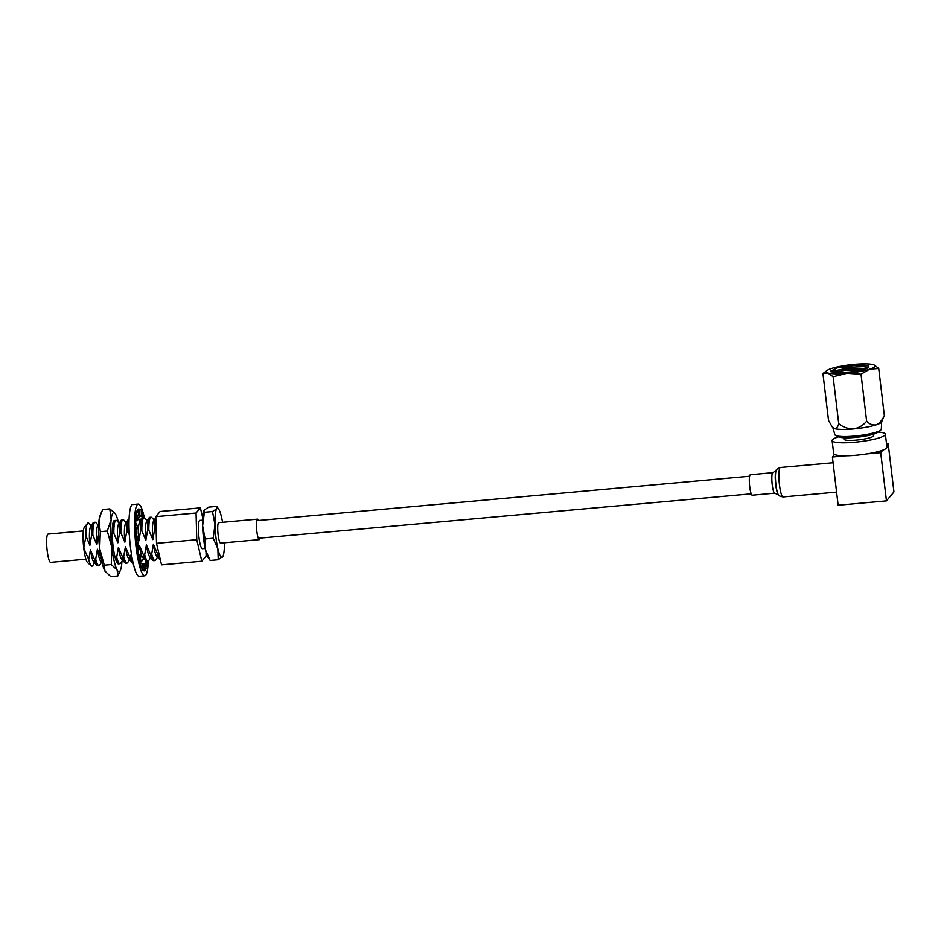 <?xml version="1.0" encoding="UTF-8"?>
<svg xmlns="http://www.w3.org/2000/svg" width="941" height="941" viewBox="0 0 941 941"><rect width="100%" height="100%" fill="white"/><g stroke="black" fill="none" stroke-linecap="round" stroke-linejoin="round"><path stroke-width="1.41" d="M145.855 540.263A18.197 3.094 -95.2 0 1 146.62 521.62L149.043 517.879A21.772 3.705 84.8 0 0 147.561 530.348L145.855 540.263L141.844 530.853A21.772 3.705 -95.2 0 1 143.467 518.197A21.772 3.705 -95.2 0 1 144.055 517.832A21.772 3.705 -95.2 0 1 144.879 518.256L147.196 520.726M150.548 557.801L148.702 560.648A21.772 3.705 -95.2 0 1 148.549 560.848A21.772 3.705 -95.2 0 1 147.96 561.201A21.772 3.705 -95.2 0 1 144.691 554.72L143.408 554.837A21.772 3.705 84.8 0 0 145.867 560.895A21.772 3.705 84.8 0 0 146.69 561.318L147.96 561.201M152.865 560.271L149.819 557.025A18.197 3.094 -95.2 0 1 146.396 544.804L150.407 554.202A21.772 3.705 84.8 0 0 152.865 560.271A21.772 3.705 84.8 0 0 153.689 560.695L154.959 560.577A21.772 3.705 -95.2 0 1 151.689 554.096L150.407 554.202M155.818 517.656A21.772 3.705 84.8 0 0 154.559 529.712L152.854 539.628L148.843 530.23A21.772 3.705 -95.2 0 1 150.466 517.562A21.772 3.705 -95.2 0 1 151.054 517.209L149.784 517.327A21.772 3.705 84.8 0 0 149.196 517.679A21.772 3.705 84.8 0 0 149.043 517.879M145.867 560.895L142.82 557.66A18.197 3.094 -95.2 0 1 139.397 545.439L143.408 554.837M144.055 517.832L142.785 517.95A21.772 3.705 84.8 0 0 142.197 518.315A21.772 3.705 84.8 0 0 142.044 518.515A21.772 3.705 84.8 0 0 140.562 530.971L138.856 540.887A18.197 3.094 -95.2 0 1 139.621 522.243L142.044 518.515M138.856 540.887L136.127 533.759M137.586 518.632A21.772 3.705 -95.2 0 1 137.88 518.891L140.197 521.349M143.55 558.436L141.703 561.271A21.772 3.705 -95.2 0 1 141.55 561.483A21.772 3.705 -95.2 0 1 140.962 561.836A21.772 3.705 -95.2 0 1 140.927 561.836L140.962 561.836M129.34 534.794L127.847 532.124A21.772 3.705 -95.2 0 1 129.058 520.161M131.869 562.165L128.823 558.919A18.197 3.094 -95.2 0 1 125.4 546.697L129.423 556.096A21.772 3.705 84.8 0 0 131.869 562.165A21.772 3.705 84.8 0 0 132.693 562.577L132.999 562.553M129.093 519.185L128.788 519.209A21.772 3.705 84.8 0 0 128.199 519.573A21.772 3.705 84.8 0 0 128.047 519.773A21.772 3.705 84.8 0 0 126.576 532.23L124.859 542.157A18.197 3.094 -95.2 0 1 125.623 523.502L128.047 519.773M124.859 542.157L120.848 532.747A21.772 3.705 -95.2 0 1 122.471 520.091A21.772 3.705 -95.2 0 1 123.059 519.726A21.772 3.705 -95.2 0 1 123.883 520.15L126.212 522.62M129.552 559.695L127.705 562.53A21.772 3.705 -95.2 0 1 127.564 562.742A21.772 3.705 -95.2 0 1 126.976 563.094A21.772 3.705 -95.2 0 1 123.694 556.613L122.424 556.731A21.772 3.705 84.8 0 0 124.871 562.789A21.772 3.705 84.8 0 0 125.694 563.212L126.976 563.094M124.871 562.789L121.824 559.554A18.197 3.094 -95.2 0 1 118.401 547.333L122.424 556.731M123.059 519.726L121.789 519.844A21.772 3.705 84.8 0 0 121.201 520.208A21.772 3.705 84.8 0 0 121.048 520.408A21.772 3.705 84.8 0 0 119.578 532.865L117.86 542.781A18.197 3.094 -95.2 0 1 118.625 524.137L121.048 520.408M117.86 542.781L113.849 533.382A21.772 3.705 -95.2 0 1 115.472 520.714A21.772 3.705 -95.2 0 1 116.061 520.361A21.772 3.705 -95.2 0 1 116.896 520.785L119.213 523.243M122.553 560.33L120.707 563.165A21.772 3.705 -95.2 0 1 120.566 563.365A21.772 3.705 -95.2 0 1 119.978 563.73A21.772 3.705 -95.2 0 1 116.696 557.248L115.425 557.366A21.772 3.705 84.8 0 0 117.872 563.424A21.772 3.705 84.8 0 0 118.695 563.847L119.978 563.73M114.814 556.331L115.425 557.366M116.061 520.361L114.79 520.479A21.772 3.705 84.8 0 0 114.202 520.832A21.772 3.705 84.8 0 0 114.049 521.043A21.772 3.705 84.8 0 0 112.579 533.5L113.849 533.382M102.11 562.812L100.828 561.448A18.197 3.094 -95.2 0 1 97.405 549.215L101.428 558.625M98.57 533.571A21.772 3.705 84.8 0 0 98.582 534.759L96.864 544.674A18.197 3.094 -95.2 0 1 97.641 526.031L98.652 524.455M96.864 544.674L92.853 535.276A21.772 3.705 -95.2 0 1 94.476 522.608A21.772 3.705 -95.2 0 1 95.065 522.255A21.772 3.705 -95.2 0 1 95.9 522.678L98.217 525.137M101.557 562.224L99.711 565.059A21.772 3.705 -95.2 0 1 99.57 565.259A21.772 3.705 -95.2 0 1 98.981 565.623A21.772 3.705 -95.2 0 1 95.7 559.142L94.429 559.248A21.772 3.705 84.8 0 0 96.876 565.318A21.772 3.705 84.8 0 0 97.711 565.741L98.981 565.623M96.876 565.318L93.829 562.083A18.197 3.094 -95.2 0 1 90.418 549.85L94.429 559.248M95.065 522.255L93.794 522.373A21.772 3.705 84.8 0 0 93.206 522.726A21.772 3.705 84.8 0 0 93.053 522.925A21.772 3.705 84.8 0 0 91.583 535.394L89.877 545.31A18.197 3.094 -95.2 0 1 90.642 526.666L93.053 522.925M91.218 525.772L88.96 523.372A21.69 3.693 84.8 0 0 87.548 523.314A21.69 3.693 84.8 0 0 87.537 523.337A21.69 3.693 84.8 0 0 85.937 536.041L83.761 548.156L88.748 559.624A21.69 3.693 84.8 0 0 91.371 565.906A21.69 3.693 84.8 0 0 92.618 565.812A21.69 3.693 84.8 0 0 92.771 565.612L94.559 562.847M89.877 545.31L85.937 536.041M152.854 539.628A18.197 3.094 -95.2 0 1 153.618 520.985L155.818 517.597M151.054 517.209A21.772 3.705 -95.2 0 1 151.877 517.632L154.195 520.091M157.547 557.178L155.7 560.013A21.772 3.705 -95.2 0 1 155.547 560.213A21.772 3.705 -95.2 0 1 154.959 560.577M159.864 559.636L156.818 556.402A18.197 3.094 -95.2 0 1 153.395 544.169L157.406 553.579A21.772 3.705 84.8 0 0 159.864 559.636A21.772 3.705 84.8 0 0 160.417 560.024M91.371 565.906L87.572 562.636A18.044 3.07 -95.2 0 1 83.761 548.156A18.044 3.07 -95.2 0 1 84.384 527.231A18.044 3.07 -95.2 0 1 84.396 527.207M85.89 559.201L50.614 562.377A14.197 2.411 -95.2 0 1 47.05 549.638A14.197 2.411 -95.2 0 1 47.685 534.323A14.197 2.411 -95.2 0 1 48.062 534.088L83.337 530.912M205.15 548.45L202.362 548.697A14.197 2.411 -95.2 0 1 198.798 535.958A14.197 2.411 -95.2 0 1 199.433 520.644A14.197 2.411 -95.2 0 1 199.821 520.408L202.609 520.161M158.876 553.449L157.406 553.579M132.787 561.601A21.772 3.705 -95.2 0 1 130.693 555.99L129.423 556.096M148.843 530.23L147.561 530.348M141.844 530.853L140.562 530.971M127.847 532.124L126.576 532.23M120.848 532.747L119.578 532.865M92.853 535.276L91.583 535.394M156.135 529.571L154.559 529.712M206.02 552.061L206.126 556.084L201.809 561.236L161.546 564.871L156.512 543.333L155.794 516.656L160.123 511.504L200.386 507.869L202.715 517.832M218.23 559.754L217.865 548.791A24.619 4.187 -95.2 0 0 222.546 556.99A24.619 4.187 84.8 0 0 223.029 556.155L218.23 559.754L210.161 560.483L208.149 557.507A24.619 4.187 -95.2 0 1 205.479 549.909A24.619 4.187 -95.2 0 1 202.609 525.807A24.619 4.187 -95.2 0 1 203.926 510.716A24.619 4.187 -95.2 0 1 203.997 510.563M217.865 548.791L213.195 538.228L214.995 524.69L212.478 511.539L216.795 508.775L216.806 506.399L218.818 509.375A24.619 4.187 84.8 0 0 216.795 508.775A24.619 4.187 84.8 0 0 214.995 524.69A24.619 4.187 84.8 0 0 217.865 548.791M210.161 560.483L205.479 549.909L205.114 538.958L213.195 538.228M205.114 538.958L202.609 525.807L204.409 512.269L212.478 511.539M204.409 512.269L204.409 509.893L208.737 507.117L216.806 506.399M203.926 510.716L204.409 509.893M222.546 522.302A24.619 4.187 84.8 0 0 221.476 516.962A24.619 4.187 84.8 0 0 218.818 509.375M223.029 556.155A24.619 4.187 84.8 0 0 224.393 542.781M201.809 561.236L196.763 539.711L196.057 513.021L200.386 507.869M156.512 543.333L196.763 539.711M155.794 516.656L196.057 513.021M144.691 554.72L146.396 544.804M151.689 554.096L153.395 544.169M88.748 559.624L90.418 549.85M95.7 559.142L97.405 549.215M116.696 557.248L118.401 547.333M123.694 556.613L125.4 546.697M130.693 555.99L131.352 553.743M137.692 555.355L139.397 545.439M120.448 570.246L117.801 575.974L117.143 570.034A29.665 5.046 84.8 0 0 119.872 571.246A29.665 5.046 84.8 0 0 120.448 570.246A29.665 5.046 84.8 0 0 121.66 564.659A29.665 5.046 84.8 0 0 121.942 561.271M105.31 571.716A29.665 5.046 -95.2 0 1 105.251 571.61A29.665 5.046 -95.2 0 1 104.957 571.14L104.298 565.2L111.285 564.576L111.885 547.568L107.286 531.03L111.144 519.714L109.803 508.881L114.802 513.092M117.801 575.974L110.815 576.598L104.957 571.14A29.665 5.046 -95.2 0 1 99.699 548.662L100.299 531.653L107.286 531.03M118.531 563.835A21.772 3.705 -95.2 0 1 118.354 563.871A21.772 3.705 -95.2 0 1 112.885 544.333A21.772 3.705 -95.2 0 1 113.861 520.867A21.772 3.705 -95.2 0 1 114.449 520.502A21.772 3.705 -95.2 0 1 114.626 520.514M100.299 531.653L98.958 520.82L101.181 512.869L102.804 509.504L109.803 508.881M118.437 522.431A29.665 5.046 84.8 0 0 115.661 514.339A29.665 5.046 84.8 0 0 115.367 513.868A29.665 5.046 84.8 0 0 111.144 519.714A29.665 5.046 84.8 0 0 111.885 547.568A29.665 5.046 -95.2 0 0 117.143 570.034L111.285 564.576M104.298 565.2L99.699 548.662A29.665 5.046 -95.2 0 1 98.958 520.82A29.665 5.046 -95.2 0 1 100.169 515.233L101.181 512.869M144.42 517.903A36.029 6.128 84.8 0 0 138.245 504.047A36.029 6.128 84.8 0 0 137.28 504.647A36.029 6.128 84.8 0 0 135.669 543.486A36.029 6.128 84.8 0 0 144.714 575.81A36.029 6.128 84.8 0 0 145.69 575.222A36.029 6.128 84.8 0 0 148.313 561.071M138.245 504.047L132.681 504.552A36.029 6.128 84.8 0 0 131.705 505.141A36.029 6.128 84.8 0 0 130.093 543.98A36.029 6.128 84.8 0 0 139.15 576.315L144.714 575.81M137.362 550.109L138.303 548.991L137.751 544.357L136.751 545.545A31.053 5.281 84.8 0 0 138.95 558.883L139.786 562.342A31.053 5.281 84.8 0 0 142.597 569.634L143.467 570.599A31.053 5.281 84.8 0 0 144.279 570.858A31.053 5.281 84.8 0 0 144.291 570.858A31.053 5.281 84.8 0 0 145.114 570.352A31.053 5.281 84.8 0 0 145.831 569.046L147.361 568.141L146.314 562.33L144.82 563.565L145.831 569.046M144.196 569.199L145.808 569.058M146.784 564.941A31.053 5.281 84.8 0 0 146.831 564.553L146.231 561.201M146.784 564.988A31.053 5.281 84.8 0 0 147.196 561.271M143.126 517.926L143.161 517.503A31.053 5.281 84.8 0 0 142.267 514.515L141.479 514.586M143.161 517.503L143.185 517.515A31.053 5.281 84.8 0 0 141.303 511.963M138.727 515.221L139.903 515.809L139.503 509.257A31.053 5.281 84.8 0 0 138.692 508.999A31.053 5.281 84.8 0 0 137.21 510.634M139.903 515.809L141.562 515.997L141.138 509.457L139.503 509.257A31.053 5.281 84.8 0 0 138.692 508.999M135.633 520.914L137.092 520.785L137.609 518.538L139.103 517.303L138.056 511.504L137.08 510.504L136.574 512.716A31.053 5.281 84.8 0 0 135.575 522.49M137.751 544.357L138.715 541.922L136.751 545.521L136.269 540.887A31.053 5.281 84.8 0 1 135.528 526.572L135.504 522.373L138.009 527.207L136.786 529.442L135.528 526.642M130.528 547.756L130.705 549.168M138.715 541.922L137.198 539.722L136.257 540.84M137.198 539.722L136.163 539.816M137.704 543.133L136.21 540.946M129.07 528.748L129.105 529.924M135.528 526.572L136.739 524.36M135.751 533.794L136.81 533.7L135.622 531.053M136.81 533.7L136.786 529.442M129.117 530.159L128.752 529.336M137.609 518.538L136.563 512.774M136.574 512.716L138.056 511.504M137.092 520.785L136.116 515.35M141.562 515.997L138.974 516.585M139.045 515.186L138.645 508.999M141.962 518.644L142.267 514.515M138.327 519.361L141.691 519.056M144.82 563.565L143.844 563.659L144.267 570.187L142.62 569.987M145.514 560.53L146.314 562.33M142.961 559.33L144.279 559.213M143.844 563.635L142.173 563.436L142.573 569.599M142.173 563.436L140.797 563.565M143.467 570.599L144.267 570.187L144.291 570.858M139.786 562.342L140.938 555.849L139.268 554.331L138.927 558.801M139.268 554.331L138.068 554.437M140.574 560.624L138.927 559.142M140.656 559.53L140.668 565.306M260.069 538.111A10.28 1.753 -95.2 0 1 259.304 539.628A10.28 1.753 -95.2 0 1 256.47 527.101A10.28 1.753 -95.2 0 1 257.458 519.15A10.28 1.753 -95.2 0 1 258.481 520.514M259.304 539.628L220.594 543.122A10.28 1.753 -95.2 0 1 217.759 530.583A10.28 1.753 -95.2 0 1 218.747 522.643L257.458 519.15M873.389 434.213L873.554 435.624A14.903 2.447 173.2 0 1 856.486 440.094A14.903 2.447 173.2 0 1 843.948 439.153L843.783 437.741M878.094 432.095A26.819 4.411 173.2 0 1 885.387 434.213A26.819 4.411 173.2 0 1 854.675 442.246A26.819 4.411 173.2 0 1 832.115 440.564A26.819 4.411 173.2 0 1 838.702 436.789M885.387 434.213L886.928 447.198A26.819 4.411 173.2 0 1 882.834 450.127A26.819 4.411 173.2 0 1 867.014 453.88A26.819 4.411 173.2 0 1 856.216 455.232A26.819 4.411 173.2 0 1 846.088 455.773L832.397 457.008L838.149 505.223L886.457 500.871L893.95 491.943L888.198 443.729L886.54 443.881M832.832 427.649L834.879 434.718A23.396 3.846 -6.8 0 0 835.855 435.554L839.054 436.942A20.267 3.329 -6.8 0 0 855.228 437.412A20.267 3.329 -6.8 0 0 877.788 432.319L880.576 430.213A23.396 3.846 -6.8 0 0 881.329 429.178L881.646 421.827M835.855 435.554A23.396 3.846 -6.8 0 0 854.534 436.083A23.396 3.846 -6.8 0 0 880.576 430.213M832.903 427.743A24.619 4.046 -6.8 0 0 853.463 428.955A24.619 4.046 -6.8 0 0 881.599 421.944M833.032 372.53L844.406 370.389L861.321 370.072M854.146 365.461L837.525 367.825L830.468 371.248L833.503 372.612L848.559 372.118A18.385 3.023 -6.8 0 0 868.837 366.684A18.385 3.023 -6.8 0 0 854.146 365.461L862.097 365.802L868.343 367.496M876.259 424.838A24.619 4.046 -6.8 0 0 881.588 421.98L884.34 415.51C882.317 420.133 879.623 423.238 876.259 424.838C872.813 425.461 869.602 424.262 866.649 421.227C863.191 425.403 858.804 427.979 853.463 428.943A24.619 4.046 -6.8 0 0 876.259 424.838M831.962 426.496L832.938 427.779A24.619 4.046 -6.8 0 0 834.42 428.602A24.619 4.046 -6.8 0 0 853.463 428.943C847.994 428.931 843.089 427.202 838.749 423.744C837.784 427.12 836.337 428.743 834.42 428.602L831.962 426.496L828.55 420.545L822.94 373.518L827.786 372.977A24.619 4.046 -6.8 0 0 846.829 373.318A24.619 4.046 -6.8 0 0 869.625 369.201A24.619 4.046 -6.8 0 0 873.836 364.908A24.619 4.046 -6.8 0 0 873.377 364.743A24.619 4.046 -6.8 0 0 854.322 364.402A24.619 4.046 -6.8 0 0 831.526 368.507A24.619 4.046 -6.8 0 0 827.045 370.483A24.619 4.046 -6.8 0 0 827.786 372.977L833.138 376.729L838.749 423.744M833.138 376.729L846.829 373.318L861.039 374.212L869.625 369.201L878.729 368.496L884.34 415.51M861.039 374.212L866.649 421.227M878.729 368.496L874.554 365.226M827.045 370.483L822.94 373.518M830.727 371.695L843.595 368.966L865.614 368.837M837.525 367.825L863.403 366.649L868.308 367.531M886.457 500.871L880.705 452.656L867.014 453.88M832.397 457.008L834.526 454.479A26.819 4.411 173.2 0 1 833.667 453.55L832.115 440.564M886.728 445.481L888.198 443.729M880.705 452.656L882.834 450.127M846.088 455.773A26.819 4.411 173.2 0 1 834.526 454.479M752.224 495.201A10.28 1.753 -95.2 0 1 749.73 486.826A10.28 1.753 -95.2 0 1 750.377 474.723L772.867 472.688A10.28 1.753 -95.2 0 0 772.232 484.791A10.28 1.753 -95.2 0 0 774.714 493.166L752.224 495.201M778.313 494.684A12.327 2.094 -95.2 0 1 778.16 494.519A12.327 2.094 -95.2 0 1 775.737 484.815A12.327 2.094 -95.2 0 1 776.019 470.747A12.327 2.094 -95.2 0 1 776.137 470.571M778.454 494.895A12.739 2.164 -95.2 0 1 775.949 484.874A12.739 2.164 -95.2 0 1 776.243 470.324C775.996 469.665 777.372 468.724 780.383 467.501A14.785 2.517 -95.2 0 0 779.466 484.897A14.785 2.517 -95.2 0 0 783.041 496.942C779.866 496.272 778.336 495.589 778.454 494.895L774.714 493.166M258.293 538.276L751.2 493.837M256.705 520.667L749.612 476.24M116.719 562.189L117.872 563.424M84.384 527.231L87.537 523.337M113.132 522.455L114.049 521.043M836.584 492.108L783.041 496.942M776.243 470.324L772.867 472.688M833.079 462.749L780.383 467.501"/></g></svg>
